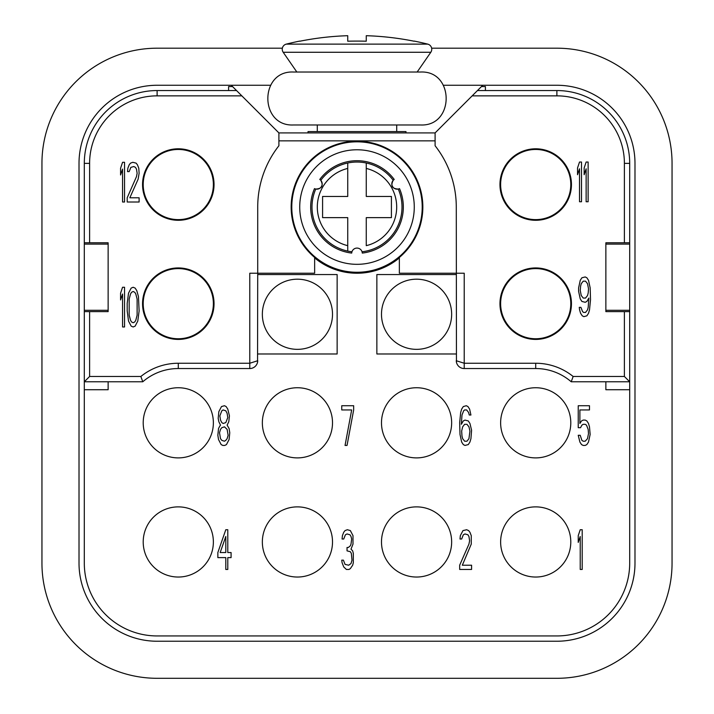 <?xml version="1.0" encoding="UTF-8"?>
<svg xmlns="http://www.w3.org/2000/svg" width="714" height="714" viewBox="0 0 714 714"><rect width="100%" height="100%" fill="white"/><g stroke="black" fill="none" stroke-linecap="round" stroke-linejoin="round"><path stroke-width="1.07" d="M366.264 168.433L366.264 196.457L391.415 196.457L391.415 217.636L366.264 217.636L366.264 245.661A39.716 39.716 0 0 0 366.264 168.433L366.264 163.006L366.264 168.433M362.043 251.765A45.009 45.009 0 0 0 398.251 189.049C392.084 188.764 390.406 185.854 393.209 180.312A45.009 45.009 0 0 0 347.736 163.006L347.736 168.433L347.736 163.006A45.009 45.009 0 0 0 320.791 180.312C323.629 185.801 321.952 188.71 315.749 189.049A45.009 45.009 0 0 0 347.736 251.087L347.736 245.661L347.736 251.087A45.009 45.009 0 0 0 351.957 251.765M347.736 168.433L347.736 196.457L322.585 196.457L322.585 217.636L347.736 217.636L347.736 245.661A39.716 39.716 0 0 1 347.736 168.433M129.18 299.095L130.51 294.025L131.501 292.338L133.152 291.49L134.812 292.338L135.803 294.025L137.124 299.095L137.124 315.151L135.803 320.22L134.812 321.907L133.152 322.755L131.501 321.907L130.51 320.22L129.18 315.151L129.18 299.095M127.199 310.92L128.52 321.059L131.171 326.128L133.152 326.976L135.142 326.128L137.784 321.059L139.114 310.92L138.445 296.56L136.793 290.643L135.142 288.108L133.152 287.26L131.171 288.108L128.52 293.177L127.199 303.316L127.199 310.92M124.548 287.26L122.567 287.26L120.577 293.177L120.577 299.942L122.567 294.025L122.567 326.976L124.548 326.976L124.548 287.26M132.822 162.301L130.51 163.149L129.18 164.836L127.86 168.218L127.529 171.601L129.18 171.601L130.84 167.371L133.813 166.532L135.473 167.371L136.463 169.066L137.124 173.288L136.463 176.67L127.199 197.787L127.199 202.017L139.114 202.017L139.114 197.787L129.841 197.787L138.114 179.205L139.114 173.288L138.784 168.218L137.454 164.836L136.133 163.149L132.822 162.301M124.548 162.301L122.567 162.301L120.577 168.218L120.577 174.975L122.567 169.066L122.567 202.017L124.548 202.017L124.548 162.301M588.131 162.033L586.14 162.033L584.159 167.951L584.159 174.716L586.14 168.799L586.14 201.75L588.131 201.75L588.131 162.033M581.508 162.033L579.518 162.033L577.537 167.951L577.537 174.716L579.518 168.799L579.518 201.75L581.508 201.75L581.508 162.033M588.193 292.99L587.533 295.525L585.542 298.059L583.231 298.059L581.241 295.525L580.25 290.455L580.58 286.234L581.241 283.699L583.231 281.164L585.542 281.164L587.533 283.699L588.523 288.768L588.193 292.99M579.589 309.894L580.58 313.267L582.24 315.811L583.891 316.65L586.872 315.811L588.523 313.267L589.514 309.894L590.514 299.755L590.175 287.921L588.523 280.316L586.872 277.782L585.212 276.943L581.901 277.782L580.25 280.316L578.599 287.921L578.599 291.303L580.25 298.907L581.901 301.442L585.212 302.29L586.872 301.442L588.854 298.059L588.193 307.359L587.533 309.894L585.542 312.429L583.561 312.429L582.57 311.581L580.91 307.359L579.259 307.359L579.589 309.894M225.794 410.791L227.123 413.326L227.784 417.547L225.794 422.617L223.152 423.464L221.822 422.617L220.501 420.082L219.841 415.86L221.822 410.791L223.152 409.943L225.794 410.791M221.822 440.359L220.501 438.673L219.51 432.755L220.501 429.373L221.822 427.686L224.473 426.838L227.123 429.373L228.114 435.29L227.123 438.673L225.794 440.359L224.473 441.207L221.822 440.359M219.841 425.999L218.511 428.534L217.85 435.29L218.511 439.521L221.161 444.59L222.813 445.429L224.803 445.429L226.454 444.59L229.105 439.521L229.765 432.755L229.105 428.534L227.123 425.151L228.775 421.769L229.435 415.86L227.784 409.095L226.124 406.561L224.473 405.722L221.492 406.561L218.85 411.63L218.181 418.395L218.85 421.769L220.501 425.151L219.841 425.999M353.662 405.722L341.747 405.722L341.747 409.943L351.672 409.943L345.049 445.429L347.04 445.429L353.662 409.943L353.662 405.722M469.937 431.069L468.946 438.673L466.956 441.207L464.635 441.207L462.654 438.673L461.994 436.138L461.663 431.069L462.654 426.838L464.635 424.303L466.956 424.303L468.946 426.838L469.937 431.069M469.937 423.464L468.277 420.93L464.975 420.082L463.315 420.93L461.333 424.303L461.994 415.012L463.645 410.791L464.635 409.943L466.626 409.943L468.607 412.478L469.276 415.012L470.928 415.012L469.607 409.095L467.947 406.561L466.296 405.722L463.315 406.561L461.663 409.095L460.673 412.478L459.673 422.617L460.003 434.451L461.663 442.055L463.315 444.59L464.975 445.429L468.277 444.59L469.937 442.055L470.928 438.673L471.588 430.221L469.937 423.464M581.874 425.151L583.195 424.303L585.185 424.303L586.506 425.151L588.166 429.373L588.497 433.603L587.497 438.673L585.185 441.207L583.195 441.207L581.874 440.359L580.223 435.29L578.233 435.29L579.893 442.055L581.544 444.59L583.195 445.429L585.185 445.429L586.837 444.59L588.497 442.055L590.148 434.451L589.487 426.838L588.497 423.464L586.837 420.93L585.185 420.082L583.195 420.082L581.544 420.93L579.893 423.464L579.893 409.943L589.487 409.943L589.487 405.722L578.233 405.722L578.233 427.686L580.553 427.686L581.874 425.151M225.794 536.491L225.794 552.547L220.171 552.547L225.794 536.491M217.85 552.547L217.85 557.616L225.794 557.616L225.794 569.451L227.784 569.451L227.784 557.616L231.086 557.616L231.086 552.547L227.784 552.547L227.784 529.734L225.794 529.734L217.85 552.547M353.323 562.686L353.323 553.395L352.662 550.86L351.011 549.173L352.993 544.095L352.993 535.652L350.351 530.582L347.37 529.734L345.049 530.582L343.729 532.269L342.408 535.652L342.077 539.025L343.729 539.025L345.389 534.804L347.04 533.956L350.021 534.804L351.011 536.491L351.672 539.025L351.011 544.095L350.351 545.791L348.361 547.477L347.04 547.477L347.04 550.86L350.351 551.708L351.342 553.395L352.002 560.151L351.011 563.533L348.691 565.22L345.049 564.381L343.398 560.151L341.747 560.151L342.077 562.686L343.729 566.916L346.379 569.451L349.021 569.451L350.351 568.603L352.662 565.22L353.323 562.686M459.673 569.451L471.588 569.451L471.588 565.22L462.324 565.22L471.258 544.095L471.258 535.652L469.937 532.269L468.607 530.582L466.626 529.734L462.984 530.582L460.334 535.652L460.003 539.025L461.663 539.025L463.315 534.804L464.975 533.956L467.947 534.804L468.946 536.491L469.607 540.721L468.946 544.095L459.673 565.22L459.673 569.451M582.205 529.734L580.223 529.734L578.233 535.652L578.233 542.408L580.223 536.491L580.223 569.451L582.205 569.451L582.205 529.734M142.55 303.682A35.745 35.745 0 0 1 178.295 267.937A35.745 35.745 0 0 1 214.039 303.682A35.745 35.745 0 0 1 178.295 339.418A35.745 35.745 0 0 1 142.55 303.682M142.55 184.542A35.745 35.745 0 0 1 178.295 148.798A35.745 35.745 0 0 1 214.039 184.542A35.745 35.745 0 0 1 178.295 220.287A35.745 35.745 0 0 1 142.55 184.542M499.961 184.542A35.745 35.745 0 0 1 535.705 148.798A35.745 35.745 0 0 1 571.45 184.542A35.745 35.745 0 0 1 535.705 220.287A35.745 35.745 0 0 1 499.961 184.542M499.961 303.682A35.745 35.745 0 0 1 535.705 267.937A35.745 35.745 0 0 1 571.45 303.682A35.745 35.745 0 0 1 535.705 339.418A35.745 35.745 0 0 1 499.961 303.682M143.211 303.682A35.075 35.075 0 0 0 178.295 338.757A35.075 35.075 0 0 0 213.37 303.682A35.075 35.075 0 0 0 178.295 268.598A35.075 35.075 0 0 0 143.211 303.682M143.211 422.813A35.075 35.075 0 0 0 178.295 457.897A35.075 35.075 0 0 0 213.37 422.813A35.075 35.075 0 0 0 178.295 387.738A35.075 35.075 0 0 0 143.211 422.813M143.211 541.953A35.075 35.075 0 0 0 178.295 577.037A35.075 35.075 0 0 0 213.37 541.953A35.075 35.075 0 0 0 178.295 506.878A35.075 35.075 0 0 0 143.211 541.953M262.35 541.953A35.075 35.075 0 0 0 297.435 577.037A35.075 35.075 0 0 0 332.51 541.953A35.075 35.075 0 0 0 297.435 506.878A35.075 35.075 0 0 0 262.35 541.953M262.35 422.813A35.075 35.075 0 0 0 297.435 457.897A35.075 35.075 0 0 0 332.51 422.813A35.075 35.075 0 0 0 297.435 387.738A35.075 35.075 0 0 0 262.35 422.813M381.49 422.813A35.075 35.075 0 0 0 416.565 457.897A35.075 35.075 0 0 0 451.65 422.813A35.075 35.075 0 0 0 416.565 387.738A35.075 35.075 0 0 0 381.49 422.813M381.49 541.953A35.075 35.075 0 0 0 416.565 577.037A35.075 35.075 0 0 0 451.65 541.953A35.075 35.075 0 0 0 416.565 506.878A35.075 35.075 0 0 0 381.49 541.953M500.63 541.953A35.075 35.075 0 0 0 535.705 577.037A35.075 35.075 0 0 0 570.789 541.953A35.075 35.075 0 0 0 535.705 506.878A35.075 35.075 0 0 0 500.63 541.953M500.63 422.813A35.075 35.075 0 0 0 535.705 457.897A35.075 35.075 0 0 0 570.789 422.813A35.075 35.075 0 0 0 535.705 387.738A35.075 35.075 0 0 0 500.63 422.813M500.63 303.682A35.075 35.075 0 0 0 535.705 338.757A35.075 35.075 0 0 0 570.789 303.682A35.075 35.075 0 0 0 535.705 268.598A35.075 35.075 0 0 0 500.63 303.682M500.63 184.542A35.075 35.075 0 0 0 535.705 219.617A35.075 35.075 0 0 0 570.789 184.542A35.075 35.075 0 0 0 535.705 149.458A35.075 35.075 0 0 0 500.63 184.542M605.865 310.295L629.694 310.295L629.694 163.363A72.81 72.81 0 0 0 556.884 90.553L477.461 90.553L481.432 86.581L485.404 86.581L485.404 90.553L556.884 90.553L556.884 95.855L472.168 95.855L477.461 90.553M605.865 244.108L629.694 244.108M108.135 244.108L84.306 244.108L84.306 310.295L108.135 310.295M605.865 381.776L605.865 389.719L629.694 389.719L629.694 563.132A72.81 72.81 0 0 1 556.884 635.942L157.116 635.942A72.81 72.81 0 0 1 84.306 563.132L84.306 389.719L108.135 389.719L108.135 381.776M84.306 389.719L84.306 311.625L108.135 311.625L108.135 242.787L84.306 242.787L84.306 163.363L84.306 244.108M629.694 389.719L629.694 310.295M381.49 314.267A35.075 35.075 0 0 0 416.565 349.351A35.075 35.075 0 0 0 451.65 314.267A35.075 35.075 0 0 0 416.565 279.192A35.075 35.075 0 0 0 381.49 314.267M262.35 314.267A35.075 35.075 0 0 0 297.435 349.351A35.075 35.075 0 0 0 332.51 314.267A35.075 35.075 0 0 0 297.435 279.192A35.075 35.075 0 0 0 262.35 314.267M257.718 353.983L337.142 353.983L337.142 274.56L257.718 274.56M629.694 381.776L624.393 376.483L624.393 311.625L629.694 311.625L629.694 381.776L571.227 381.776L573.146 376.483L624.393 376.483M456.291 360.731L464.225 363.248L464.225 368.54L535.705 368.54A54.273 54.273 0 0 1 571.227 381.776M456.451 361.989L456.282 207.042A99.282 99.282 0 0 0 435.103 145.754L435.103 140.854L278.897 140.854L278.897 145.754A99.282 99.282 0 0 0 257.718 207.042L257.718 273.23L314.642 273.23L314.642 257.451A65.84 65.84 0 0 1 357 141.202A65.84 65.84 0 0 1 399.358 257.451L399.358 273.23L464.225 273.23L464.225 363.248L535.705 363.248A59.565 59.565 0 0 1 573.146 376.483M314.499 188.612A5.293 5.293 0 0 0 321.461 186.524A5.293 5.293 0 0 0 319.783 179.455A46.33 46.33 0 0 1 394.217 179.455A5.293 5.293 0 0 0 392.539 186.524A5.293 5.293 0 0 0 399.501 188.612A46.33 46.33 0 0 1 362.284 253.077A5.293 5.293 0 0 0 357 248.079A5.293 5.293 0 0 0 351.716 253.077A46.33 46.33 0 0 1 314.499 188.612M317.284 131.59L317.284 124.977M396.716 131.59L396.716 124.977M347.736 41.207L347.736 35.7A291.08 291.08 0 0 0 299.916 41.207L299.773 41.082A291.223 291.223 0 0 0 286.26 44.125A5.293 5.293 0 0 0 283.19 52.274L430.81 52.274A5.293 5.293 0 0 0 427.74 44.125A291.223 291.223 0 0 0 414.227 41.082L414.084 41.207A291.08 291.08 0 0 0 366.264 35.7L366.264 41.207A225.437 143.059 180 0 0 347.736 41.207A225.437 143.059 180 0 1 366.264 41.207M296.846 72.025L283.19 52.274M417.154 72.025L430.81 52.274M405.98 132.911L405.98 131.59L308.02 131.59L308.02 132.911M314.642 257.906A66.188 66.188 0 0 0 399.358 257.906M472.168 95.855L435.103 132.911L435.103 140.854M435.103 132.911L278.897 132.911L241.832 95.855L157.116 95.855L157.116 90.553A72.81 72.81 0 0 0 84.306 163.363L89.607 163.363L89.607 242.787M278.897 140.854L278.897 132.911M84.306 310.295L84.306 381.776L142.773 381.776A54.273 54.273 0 0 1 178.295 368.54L249.775 368.54L249.775 273.23L257.718 273.23L257.549 361.962M142.773 381.776L140.854 376.483A59.565 59.565 0 0 1 178.295 363.248L249.775 363.248L257.709 360.731M178.295 363.248L178.295 368.54L249.775 368.54A7.943 7.943 0 0 0 257.718 360.597M456.282 274.56L376.858 274.56L376.858 353.983L456.282 353.983M535.705 363.248L535.705 368.54L464.225 368.54A7.943 7.943 0 0 1 456.282 360.597M84.306 381.776L89.607 376.483L140.854 376.483M228.596 86.581L232.568 86.581L236.539 90.553L157.116 90.553L228.596 90.553L228.596 86.581M228.596 90.553L236.539 90.553L241.832 95.855M443.465 85.261L556.884 85.261A78.103 78.103 0 0 1 634.987 163.363L634.987 563.132A78.103 78.103 0 0 1 556.884 641.234L157.116 641.234A78.103 78.103 0 0 1 79.013 563.132L79.013 163.363A78.103 78.103 0 0 1 157.116 85.261L231.247 85.261L232.568 86.581M231.247 85.261L270.535 85.261M282.36 48.195L157.116 48.195A115.168 115.168 0 0 0 41.947 163.363L41.947 563.132A115.168 115.168 0 0 0 157.116 678.3L556.884 678.3A115.168 115.168 0 0 0 672.053 563.132L672.053 163.363A115.168 115.168 0 0 0 556.884 48.195L431.64 48.195M481.432 86.581L482.753 85.261M624.393 311.625L605.865 311.625L605.865 242.787L629.694 242.787L629.694 163.363L624.393 163.363A67.509 67.509 0 0 0 556.884 95.855M143.211 184.542A35.075 35.075 0 0 0 178.295 219.617A35.075 35.075 0 0 0 213.37 184.542A35.075 35.075 0 0 0 178.295 149.458A35.075 35.075 0 0 0 143.211 184.542M422.215 207.042A65.215 65.215 0 0 0 357 141.827A65.215 65.215 0 0 0 291.785 207.042A65.215 65.215 0 0 0 357 272.266A65.215 65.215 0 0 0 422.215 207.042M414.272 207.042A57.272 57.272 0 0 0 357 149.77A57.272 57.272 0 0 0 299.728 207.042A57.272 57.272 0 0 0 357 264.323A57.272 57.272 0 0 0 414.272 207.042M286.26 44.125L427.74 44.125M89.607 311.625L89.607 376.483M157.116 95.855A67.509 67.509 0 0 0 89.607 163.363M624.393 242.787L624.393 163.363M456.291 360.775L456.362 362.016M420.519 124.977L420.537 124.977C454.693 126.61 454.693 70.383 420.537 72.025L293.463 72.025C259.307 70.383 259.307 126.61 293.463 124.977L420.519 124.977M257.638 362.025L257.709 360.784"/></g></svg>
